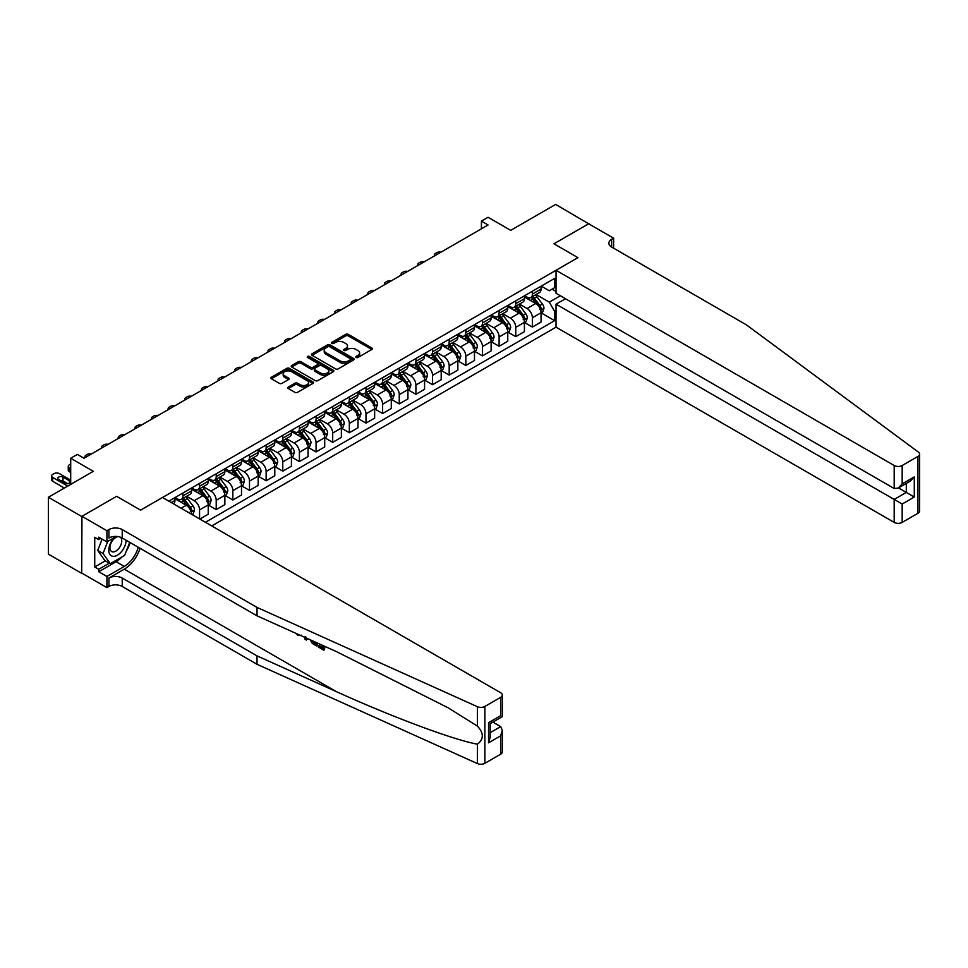 <?xml version="1.0" encoding="UTF-8"?>
<svg xmlns="http://www.w3.org/2000/svg" width="968" height="968" viewBox="0 0 968 968"><rect width="100%" height="100%" fill="white"/><g stroke="black" fill="none" stroke-linecap="round" stroke-linejoin="round"><path stroke-width="1.45" d="M356.103 357.47A1.295 0.75 0 0 0 357.93 357.47L371.821 349.46A1.851 1.065 0 0 0 372.365 348.698A1.851 1.065 0 0 0 371.821 347.948L348.298 334.359A1.851 1.065 0 0 0 345.685 334.359L331.794 342.382A1.295 0.75 0 0 0 333.633 343.434L335.424 342.406A5.917 3.412 0 0 1 343.785 342.406L345.745 343.531A5.917 3.412 0 0 1 347.476 345.951A5.917 3.412 0 0 1 345.745 348.359L343.955 349.4A1.295 0.75 0 0 0 345.782 350.452L347.572 349.412A5.917 3.412 0 0 1 355.946 349.412L357.906 350.549A5.917 3.412 0 0 1 359.636 352.957A5.917 3.412 0 0 1 357.906 355.377L356.103 356.418A1.295 0.75 0 0 0 356.103 357.47L356.103 356.418M288.319 387.031A1.851 1.065 0 0 0 287.774 387.781A1.851 1.065 0 0 0 288.319 388.531L294.913 392.342A1.851 1.065 0 0 0 297.527 392.342L312.942 383.437A1.851 1.065 0 0 0 313.487 382.687A1.851 1.065 0 0 0 312.942 381.936L289.432 368.348A1.851 1.065 0 0 0 286.818 368.348L271.391 377.254A1.851 1.065 0 0 0 270.846 378.016A1.851 1.065 0 0 0 271.391 378.766L279.365 383.364A1.851 1.065 0 0 0 281.978 383.364L288.573 379.553A1.851 1.065 0 0 0 289.117 378.803A1.851 1.065 0 0 0 288.573 378.052L284.628 375.765A4.949 2.856 0 0 1 283.176 373.745A4.949 2.856 0 0 1 286.226 371.107A4.949 2.856 0 0 1 291.61 371.724L307.098 380.666A4.949 2.856 0 0 1 308.55 382.687A4.949 2.856 0 0 1 305.501 385.325A4.949 2.856 0 0 1 300.104 384.707L297.527 383.219A1.851 1.065 0 0 0 294.913 383.219L288.319 387.031L288.319 388.531L294.913 384.756L294.913 383.219M588.919 223.935L555.632 204.417L510.705 230.36L488.066 217.292L481.411 221.127L488.066 224.975L84.01 458.251L77.355 454.416L70.7 458.251L70.7 484.387M81.687 516.476L81.687 573.359L81.953 516.319L116.632 496.306L81.687 516.476L48.4 497.262L93.327 471.319L70.7 458.251M588.919 223.632L553.962 243.803L577.932 257.645L140.59 510.136L116.632 496.306L140.59 510.136L162.491 497.491L500.65 692.725A5.651 3.267 0 0 1 502.307 695.024A5.651 3.267 0 0 1 500.65 697.335L484.871 706.446L484.871 763.316A5.651 3.267 180 0 1 477.406 763.583L257.016 664.29L122.222 586.463A9.414 5.433 0 0 0 108.912 586.463L106.916 587.612L81.953 573.201M335.557 368.881A1.851 1.065 0 0 0 338.171 368.881L353.586 359.975A1.851 1.065 0 0 0 354.131 359.225A1.851 1.065 0 0 0 353.586 358.475L330.064 344.886A1.851 1.065 0 0 0 327.45 344.886L312.035 353.792A1.851 1.065 0 0 0 311.49 354.542A1.851 1.065 0 0 0 312.035 355.304L335.557 368.881M308.042 357.749A1.295 0.75 0 0 1 309.349 357.93L309.349 356.393L333.27 370.2A1.851 1.065 0 0 1 333.815 370.962A1.851 1.065 0 0 1 333.27 371.712L317.843 380.618A1.851 1.065 0 0 1 315.229 380.618L291.719 367.029L298.313 363.254L298.313 361.717L291.719 365.529A1.851 1.065 0 0 0 291.174 366.279A1.851 1.065 0 0 0 291.719 367.029L291.719 365.529M298.313 363.254A1.851 1.065 0 0 1 300.927 363.254L300.927 361.717A1.851 1.065 0 0 0 298.313 361.717M300.927 361.717L310.462 367.223A1.851 1.065 0 0 0 313.075 367.223L317.456 364.694A1.851 1.065 0 0 0 318 363.944A1.851 1.065 0 0 0 317.456 363.181L307.522 357.446A1.295 0.75 0 0 1 309.349 356.393M81.687 573.359L48.4 554.144L48.4 497.262M211.75 525.926L556.031 327.16L894.19 522.393L894.19 499.415L906.302 492.422L906.302 483.419M541.257 286.117L549.304 290.775L554.628 287.69L554.628 278.397L168.819 501.146M554.628 287.69L556.031 286.891M556.031 310.559L554.628 311.369L549.304 302.149L536.066 294.502M541.257 312.942L554.628 320.674L554.628 311.369M554.628 320.674L205.434 522.284M481.411 221.127L481.411 228.823M552.099 289.154L556.031 291.428M549.304 302.149L560.363 295.76M191.579 514.286A7.526 4.344 -120 0 0 186.255 505.296L174.942 498.762M199.565 518.896L199.565 509.906A7.526 4.344 -120 0 0 194.241 500.686L186.594 496.269M199.844 519.054L208.229 514.214L208.229 504.909A7.526 4.344 -120 0 0 202.905 495.689L191.579 489.155M208.422 505.102L216.215 509.604L216.215 500.299A7.526 4.344 -120 0 0 210.891 491.079L203.244 486.662M216.215 509.604L224.866 504.606L224.866 495.301A7.526 4.344 -120 0 0 219.542 486.081L208.229 479.547M225.06 495.495L232.852 499.996L232.852 490.691A7.526 4.344 -120 0 0 227.528 481.471L219.881 477.055M232.852 499.996L241.504 494.999L241.504 485.694A7.526 4.344 -120 0 0 236.18 476.474L224.866 469.94M241.71 485.888L249.49 490.389L249.49 481.084A7.526 4.344 -120 0 0 244.166 471.864L236.519 467.447M249.49 490.389L258.154 485.391L258.154 476.087A7.526 4.344 -120 0 0 252.817 466.866L241.504 460.332M258.347 476.28L266.139 480.769L266.139 471.476A7.526 4.344 -120 0 0 260.815 462.256L253.168 457.84M266.139 480.769L274.791 475.784L274.791 466.479A7.526 4.344 -120 0 0 269.467 457.259L258.154 450.725M274.985 466.673L282.777 471.162L282.777 461.869A7.526 4.344 -120 0 0 277.453 452.649L269.806 448.232M282.777 471.162L291.428 466.177L291.428 456.872A7.526 4.344 -120 0 0 286.104 447.652L274.791 441.118M291.634 457.065L299.414 461.554L299.414 452.262A7.526 4.344 -120 0 0 294.091 443.029L286.443 438.625M299.414 461.554L308.078 456.569L308.078 447.264A7.526 4.344 -120 0 0 302.742 438.044L291.428 431.51M308.272 447.458L316.064 451.947L316.064 442.654A7.526 4.344 -120 0 0 310.74 433.422L303.093 429.018M316.064 451.947L324.716 446.95L324.716 437.657A7.526 4.344 -120 0 0 319.392 428.437L308.078 421.903M324.909 437.851L332.702 442.34L332.702 433.047A7.526 4.344 -120 0 0 327.378 423.815L319.73 419.41M332.702 442.34L341.353 437.342L341.353 428.05A7.526 4.344 -120 0 0 336.029 418.829L324.716 412.295M341.559 428.243L349.339 432.732L349.339 423.439A7.526 4.344 -120 0 0 344.015 414.207L336.368 409.803M349.339 432.732L358.003 427.735L358.003 418.442A7.526 4.344 -120 0 0 352.667 409.21L341.353 402.688M358.196 418.636L365.989 423.125L365.989 413.832A7.526 4.344 -120 0 0 360.665 404.6L353.017 400.195M365.989 423.125L374.64 418.128L374.64 408.835A7.526 4.344 -120 0 0 369.316 399.602L358.003 393.069M374.834 409.028L382.626 413.517L382.626 404.225A7.526 4.344 -120 0 0 377.302 394.992L369.655 390.576M382.626 413.517L391.278 408.52L391.278 399.227A7.526 4.344 -120 0 0 385.954 389.995L374.64 383.461M391.483 399.421L399.264 403.91L399.264 394.617A7.526 4.344 -120 0 0 393.94 385.385L386.292 380.969M399.264 403.91L407.927 398.913L407.927 389.62A7.526 4.344 -120 0 0 402.591 380.388L391.278 373.854M408.121 389.814L415.913 394.303L415.913 385.01A7.526 4.344 -120 0 0 410.589 375.778L402.942 371.361M415.913 394.303L424.565 389.305L424.565 380.013A7.526 4.344 -120 0 0 419.241 370.78L407.927 364.246M424.758 380.206L432.551 384.695L432.551 375.39A7.526 4.344 -120 0 0 427.227 366.17L419.58 361.754M432.551 384.695L441.202 379.698L441.202 370.405A7.526 4.344 -120 0 0 435.878 361.173L424.565 354.639M441.408 370.587L449.188 375.088L449.188 365.783A7.526 4.344 -120 0 0 443.864 356.563L436.217 352.146M449.188 375.088L457.852 370.091L457.852 360.798A7.526 4.344 -120 0 0 452.516 351.565L441.202 345.031M458.046 360.979L465.838 365.481L465.838 356.176A7.526 4.344 -120 0 0 460.514 346.955L452.867 342.539M465.838 365.481L474.489 360.483L474.489 351.19A7.526 4.344 -120 0 0 469.165 341.958L457.852 335.424M474.683 351.372L482.475 355.873L482.475 346.568A7.526 4.344 -120 0 0 477.151 337.348L469.504 332.931M482.475 355.873L491.127 350.876L491.127 341.571A7.526 4.344 -120 0 0 485.803 332.351L474.489 325.817M491.333 341.764L499.113 346.266L499.113 336.961A7.526 4.344 -120 0 0 493.789 327.741L486.142 323.324M499.113 346.266L507.764 341.268L507.764 331.964A7.526 4.344 -120 0 0 502.44 322.743L491.127 316.209M507.97 332.157L515.762 336.658L515.762 327.353A7.526 4.344 -120 0 0 510.439 318.133L502.791 313.717M515.762 336.658L524.414 331.661L524.414 322.356A7.526 4.344 -120 0 0 519.09 313.136L507.764 306.602M524.608 322.55L532.4 327.051L532.4 317.746A7.526 4.344 -120 0 0 527.076 308.526L519.429 304.109M532.4 327.051L541.051 322.054L541.051 312.749A7.526 4.344 -120 0 0 535.727 303.529L524.414 296.994M524.608 295.724L527.076 297.152A7.526 4.344 -120 0 0 530.839 297.527A7.526 4.344 -120 0 0 532.4 294.078L532.4 291.235M507.97 305.331L510.439 306.759A7.526 4.344 -120 0 0 514.202 307.134A7.526 4.344 -120 0 0 515.762 303.686L515.762 300.842M491.333 314.939L493.789 316.367A7.526 4.344 -120 0 0 497.552 316.742A7.526 4.344 -120 0 0 499.113 313.293L499.113 310.45M474.683 324.546L477.151 325.974A7.526 4.344 -120 0 0 480.914 326.349A7.526 4.344 -120 0 0 482.475 322.901L482.475 320.057M458.046 334.154L460.514 335.581A7.526 4.344 -120 0 0 464.277 335.956A7.526 4.344 -120 0 0 465.838 332.508L465.838 329.664M441.408 343.761L443.864 345.189A7.526 4.344 -120 0 0 447.627 345.564A7.526 4.344 -120 0 0 449.188 342.115L449.188 339.272M424.758 353.38L427.227 354.796A7.526 4.344 -120 0 0 430.99 355.171A7.526 4.344 -120 0 0 432.551 351.723L432.551 348.879M408.121 362.988L410.589 364.404A7.526 4.344 -120 0 0 414.352 364.779A7.526 4.344 -120 0 0 415.913 361.33L415.913 358.487M391.483 372.595L393.94 374.011A7.526 4.344 -120 0 0 397.703 374.386A7.526 4.344 -120 0 0 399.264 370.938L399.264 368.094M374.834 382.203L377.302 383.618A7.526 4.344 -120 0 0 381.065 383.994A7.526 4.344 -120 0 0 382.626 380.545L382.626 377.701M358.196 391.81L360.665 393.226A7.526 4.344 -120 0 0 364.428 393.601A7.526 4.344 -120 0 0 365.989 390.152L365.989 387.309M341.559 401.417L344.015 402.833A7.526 4.344 -120 0 0 347.778 403.208A7.526 4.344 -120 0 0 349.339 399.76L349.339 396.916M324.909 411.025L327.378 412.441A7.526 4.344 -120 0 0 331.141 412.816A7.526 4.344 -120 0 0 332.702 409.367L332.702 406.524M308.272 420.632L310.74 422.048A7.526 4.344 -120 0 0 314.503 422.423A7.526 4.344 -120 0 0 316.064 418.975L316.064 416.131M291.634 430.24L294.091 431.655A7.526 4.344 -120 0 0 297.854 432.031A7.526 4.344 -120 0 0 299.414 428.582L299.414 425.738M274.985 439.847L277.453 441.263A7.526 4.344 -120 0 0 281.216 441.638A7.526 4.344 -120 0 0 282.777 438.189L282.777 435.346M258.347 449.454L260.815 450.87A7.526 4.344 -120 0 0 264.579 451.245A7.526 4.344 -120 0 0 266.139 447.797L266.139 444.953M241.71 459.062L244.166 460.478A7.526 4.344 -120 0 0 247.941 460.853A7.526 4.344 -120 0 0 249.49 457.404L249.49 454.561M225.06 468.669L227.528 470.085A7.526 4.344 -120 0 0 231.292 470.46A7.526 4.344 -120 0 0 232.852 467.012L232.852 464.168M208.422 478.277L210.891 479.704A7.526 4.344 -120 0 0 214.654 480.067A7.526 4.344 -120 0 0 216.215 476.619L216.215 473.776M191.785 487.884L194.241 489.312A7.526 4.344 -120 0 0 198.017 489.675A7.526 4.344 -120 0 0 199.565 486.226L199.565 483.383M175.135 497.491L177.604 498.919A7.526 4.344 -120 0 0 181.367 499.282A7.526 4.344 -120 0 0 182.928 495.834L182.928 492.99M530.839 297.527L539.491 292.53A7.526 4.344 -120 0 0 541.051 289.081L541.051 286.238M514.202 307.134L522.853 302.137A7.526 4.344 -120 0 0 524.414 298.688L524.414 295.845M497.552 316.742L506.216 311.744A7.526 4.344 -120 0 0 507.764 308.296L507.764 305.452M480.914 326.349L489.566 321.352A7.526 4.344 -120 0 0 491.127 317.903L491.127 315.06M464.277 335.956L472.928 330.959A7.526 4.344 -120 0 0 474.489 327.511L474.489 324.667M447.627 345.564L456.291 340.567A7.526 4.344 -120 0 0 457.852 337.118L457.852 334.275M430.99 355.171L439.641 350.174A7.526 4.344 -120 0 0 441.202 346.726L441.202 343.882M414.352 364.779L423.004 359.781A7.526 4.344 -120 0 0 424.565 356.333L424.565 353.489M397.703 374.386L406.366 369.389A7.526 4.344 -120 0 0 407.927 365.94L407.927 363.097M381.065 383.994L389.717 378.996A7.526 4.344 -120 0 0 391.278 375.548L391.278 372.704M364.428 393.601L373.079 388.604A7.526 4.344 -120 0 0 374.64 385.155L374.64 382.312M347.778 403.208L356.442 398.211A7.526 4.344 -120 0 0 358.003 394.762L358.003 391.919M331.141 412.816L339.792 407.818A7.526 4.344 -120 0 0 341.353 404.37L341.353 401.526M314.503 422.423L323.155 417.426A7.526 4.344 -120 0 0 324.716 413.977L324.716 411.134M297.854 432.031L306.517 427.033A7.526 4.344 -120 0 0 308.078 423.585L308.078 420.741M281.216 441.638L289.868 436.641A7.526 4.344 -120 0 0 291.428 433.192L291.428 430.349M264.579 451.245L273.23 446.248A7.526 4.344 -120 0 0 274.791 442.799L274.791 439.956M247.941 460.853L256.593 455.855A7.526 4.344 -120 0 0 258.154 452.407L258.154 449.563M231.292 470.46L239.943 465.463A7.526 4.344 -120 0 0 241.504 462.014L241.504 459.171M214.654 480.067L223.305 475.07A7.526 4.344 -120 0 0 224.866 471.634L224.866 468.778M198.017 489.675L206.668 484.678A7.526 4.344 -120 0 0 208.229 481.241L208.229 478.398M181.367 499.282L190.018 494.297A7.526 4.344 -120 0 0 191.579 490.849L191.579 488.005M173.478 503.832A7.526 4.344 -120 0 0 174.942 500.456L174.942 497.613M356.623 357.652L357.906 356.914A5.917 3.412 0 0 0 359.636 354.506L359.636 352.957M347.476 345.951L347.476 347.488A5.917 3.412 0 0 1 345.745 349.896L344.463 350.634M371.797 349.472L348.298 335.908A1.851 1.065 0 0 0 345.685 335.908L332.314 343.616M353.586 358.475L353.586 359.975L330.064 346.423A1.851 1.065 0 0 0 327.45 346.423L312.059 355.316L312.035 353.792M350.319 359.757A1.295 0.75 0 0 0 350.319 358.692L329.677 346.774A1.295 0.75 0 0 0 327.849 346.774L325.95 347.875A5.917 3.412 0 0 0 324.219 350.283A5.917 3.412 0 0 0 325.95 352.703L340.058 360.846A5.917 3.412 0 0 0 348.432 360.846L350.319 359.757L350.319 361.294A1.295 0.75 0 0 0 350.706 360.761L350.706 359.225M324.219 350.283L324.219 351.82A5.917 3.412 0 0 0 325.95 354.24L325.95 352.703M350.319 361.294L348.432 362.383A5.917 3.412 0 0 1 340.058 362.383L325.95 354.24M300.927 363.254L310.462 368.76A1.851 1.065 0 0 0 313.075 368.76L317.456 366.231A1.851 1.065 0 0 0 318 365.481L318 363.944M309.349 357.93L333.246 371.724M320.36 372.934A4.949 2.856 0 0 0 325.756 373.551A4.949 2.856 0 0 0 328.805 370.913A4.949 2.856 0 0 0 327.353 368.905L321.896 365.747A1.851 1.065 0 0 0 319.283 365.747L314.902 368.276A1.851 1.065 0 0 0 314.37 369.038A1.851 1.065 0 0 0 314.902 369.788L320.36 372.934L320.36 374.471A4.949 2.856 0 0 0 325.756 375.088A4.949 2.856 0 0 0 328.805 372.45L328.805 370.913M314.37 369.038L314.37 370.575A1.851 1.065 0 0 0 314.902 371.325L314.902 369.788M320.36 374.471L314.902 371.325M308.55 382.687L308.55 384.223A4.949 2.856 0 0 1 305.501 386.861A4.949 2.856 0 0 1 300.104 386.244L297.527 384.756A1.851 1.065 0 0 0 294.913 384.756M283.176 373.745L283.176 375.281A4.949 2.856 0 0 0 284.628 377.302L284.628 375.765M288.549 379.577L284.628 377.302M312.918 383.461L289.432 369.885A1.851 1.065 0 0 0 286.818 369.885L271.415 378.778L271.391 377.254M541.051 313.063L542.649 312.144L543.98 308.296A4.985 2.88 -120 0 0 542.395 304.049L536.95 296.789A14.399 8.313 -120 0 0 535.377 294.901M529.968 300.201A14.399 8.313 -120 0 0 527.015 297.115M539.696 309.433L541.293 308.502A4.985 2.88 -120 0 0 539.866 305.501L534.421 298.241A14.399 8.313 -120 0 0 532.848 296.365M531.505 297.14A11.955 6.897 60 0 1 533.465 299.366L538.075 305.513M531.25 297.285A14.399 8.313 60 0 1 532.823 299.173L536.441 304M440.948 252.176A3.763 2.178 -0 0 0 436.81 252.648L435.479 253.41A3.763 2.178 -0 0 0 434.378 254.947A3.763 2.178 -0 0 0 434.68 255.806M919.6 454.101L919.6 510.983A5.651 3.267 180 0 1 917.942 513.294L917.942 456.412A5.651 3.267 0 0 0 919.6 454.101A5.651 3.267 0 0 0 918.402 452.104L746.413 324.861L611.619 247.034A9.414 5.433 180 0 1 608.86 243.186A9.414 5.433 180 0 1 611.619 239.35L613.615 238.201L588.653 223.789L553.962 243.803L577.932 257.645L556.031 270.29L556.031 293.268L894.19 488.501L894.19 465.511A5.651 3.267 0 0 0 902.176 465.511L917.942 456.412M565.481 298.725L556.031 304.182L902.176 504.026L902.176 522.393L917.942 513.294M556.031 304.182L556.031 327.16M613.615 238.201L613.615 248.183M556.031 270.29L894.19 465.511M902.176 522.393A5.651 3.267 180 0 1 894.19 522.393M898.498 487.92L914.288 497.032L902.176 504.026M902.176 465.511L902.176 483.891L898.183 488.102L894.19 488.501M902.176 483.891L914.288 476.897L910.295 481.108L898.183 488.102M322.695 647.544L318.98 645.402L318.194 645.85L322.695 648.451L322.695 645.62L321.098 644.7M323.82 645.922L323.82 650.169L324.425 649.83A24.527 14.157 120 0 0 324.849 646.382M316.451 642.595L316.451 645.91L317.044 645.571A24.527 14.157 120 0 0 317.395 643.03M257.016 664.29L257.016 655.868L122.222 578.041A9.414 5.433 0 0 0 108.912 578.041L124.279 569.172A24.527 14.157 120 0 0 140.07 548.311M257.016 655.868L336.44 691.66C392.27 717.046 453.919 740.024 477.406 744.174C483.939 739.213 483.939 733.187 477.406 726.121L448.124 707.79L336.44 651.609L257.016 615.817L122.222 538.002A9.414 5.433 0 0 0 108.912 538.002L108.912 529.581L106.916 530.73L81.953 516.319M307.11 638.396L306.384 640.102L307.63 638.626M257.016 615.817L257.016 607.408L122.222 529.581A9.414 5.433 0 0 0 108.912 529.581M500.65 754.217L500.65 735.849L502.307 730.271L502.307 751.906A5.651 3.267 180 0 1 500.65 754.217L484.871 763.316M477.406 726.121L477.406 706.7L257.016 607.408M121.968 556.939A21.187 12.233 -60 0 1 116.1 561.706L98.724 571.737L98.724 569.281L109.311 563.17M100.853 538.377L98.724 539.612L94.731 537.313L94.731 566.982L98.724 569.281M98.724 539.612L98.724 537.155L106.916 541.886L106.916 530.73M106.916 587.612L106.916 576.468L124.279 566.437A21.187 12.233 120 0 0 138.267 547.259M98.724 571.737L106.916 576.468M492.845 722.116L500.65 726.617L502.307 730.271M116.354 536.429L106.916 541.886M477.406 706.7A5.651 3.267 0 0 0 484.871 706.446M130.087 542.54A21.187 12.233 -60 0 1 126.167 551.397M94.731 566.982L105.318 560.859M500.65 735.849L488.537 742.843L490.183 737.277L490.183 723.653L502.307 716.659L502.307 695.024M488.537 742.843L488.537 722.697C490.691 723.943 490.691 723.943 488.537 722.697L500.65 715.703C502.803 716.949 502.803 716.949 500.65 715.703L500.65 697.335M297.866 634.246L298.604 634.56M300.612 635.468L297.817 635.274L295.736 633.266M306.384 640.102L305.114 639.364L304.497 637.21M305.162 636.496L305.743 638.674L306.287 637.283M316.451 645.91L312.301 643.393L310.159 639.763M311.272 640.271L312.386 642.316L315.326 644.204L315.326 642.099M312.386 642.316L313.196 641.845L314.491 642.812L313.705 643.26M315.326 643.284L314.491 642.812M323.82 650.169L318.194 646.914L318.194 645.85M524.414 322.671L526.011 321.751L527.342 317.903A4.985 2.88 -120 0 0 525.745 313.656L520.312 306.396A14.399 8.313 -120 0 0 518.739 304.509M513.33 309.808A14.399 8.313 -120 0 0 510.378 306.723M523.047 319.041L524.644 318.121A4.985 2.88 -120 0 0 523.216 315.12L517.783 307.848A14.399 8.313 -120 0 0 516.21 305.973M514.867 306.747A11.955 6.897 60 0 1 516.827 308.974L521.437 315.12M514.613 306.892A14.399 8.313 60 0 1 516.186 308.78L519.792 313.608M424.299 261.796A3.763 2.178 -0 0 0 420.173 262.255L418.841 263.018A3.763 2.178 -0 0 0 417.74 264.554A3.763 2.178 -0 0 0 418.031 265.413M507.764 332.278L509.374 331.358L510.693 327.511A4.985 2.88 -120 0 0 509.107 323.264L503.662 316.004A14.399 8.313 -120 0 0 502.089 314.116M496.681 319.416A14.399 8.313 -120 0 0 493.74 316.33M506.409 328.648L508.006 327.728A4.985 2.88 -120 0 0 506.579 324.728L501.134 317.456A14.399 8.313 -120 0 0 499.561 315.58M498.23 316.354A11.955 6.897 60 0 1 500.19 318.581L504.788 324.728M497.963 316.5A14.399 8.313 60 0 1 499.536 318.387L503.154 323.215M407.661 271.403A3.763 2.178 -0 0 0 403.523 271.863L402.192 272.625A3.763 2.178 -0 0 0 401.091 274.174A3.763 2.178 -0 0 0 401.393 275.021M491.127 341.885L492.724 340.966L494.055 337.118A4.985 2.88 -120 0 0 492.47 332.871L487.025 325.611A14.399 8.313 -120 0 0 485.452 323.723M480.043 329.023A14.399 8.313 -120 0 0 477.091 325.938M489.772 338.255L491.369 337.336A4.985 2.88 -120 0 0 489.941 334.335L484.496 327.063A14.399 8.313 -120 0 0 482.923 325.188M481.58 325.962A11.955 6.897 60 0 1 483.552 328.188L488.15 334.335M481.326 326.107A14.399 8.313 60 0 1 482.899 327.995L486.517 332.823M391.024 281.01A3.763 2.178 -0 0 0 386.885 281.47L385.554 282.245A3.763 2.178 -0 0 0 384.453 283.781A3.763 2.178 -0 0 0 384.756 284.628M474.489 351.493L476.087 350.573L477.418 346.726A4.985 2.88 -120 0 0 475.82 342.478L470.387 335.218A14.399 8.313 -120 0 0 468.814 333.331M463.406 338.631A14.399 8.313 -120 0 0 460.453 335.545M473.122 347.863L474.719 346.943A4.985 2.88 -120 0 0 473.291 343.942L467.859 336.683A14.399 8.313 -120 0 0 466.286 334.795M464.942 335.569A11.955 6.897 60 0 1 466.903 337.796L471.513 343.942M464.688 335.714A14.399 8.313 60 0 1 466.261 337.602L469.867 342.43M374.374 290.618A3.763 2.178 -0 0 0 370.248 291.078L368.917 291.852A3.763 2.178 -0 0 0 367.816 293.389A3.763 2.178 -0 0 0 368.106 294.236M114.442 537.53A12.233 7.066 120 0 0 108.803 549.316A12.233 7.066 120 0 0 113.099 556.334A12.233 7.066 120 0 0 126.082 540.229M118.265 536.635A8.373 4.84 120 0 0 110.969 543.217A8.373 4.84 120 0 0 111.659 551.53A8.373 4.84 120 0 0 112.893 551.905A8.373 4.84 120 0 0 120.492 545.855A8.373 4.84 120 0 0 120.177 537.107M129.7 542.31L124.618 555.414L110.243 563.703L104.919 560.629L97.732 550.405L102.112 539.115M110.243 563.703L103.056 553.49L107.738 541.402M97.732 550.405L103.056 553.49M457.852 361.1L459.449 360.181L460.78 356.333A4.985 2.88 -120 0 0 459.183 352.086L453.738 344.826A14.399 8.313 -120 0 0 452.165 342.938M446.756 348.238A14.399 8.313 -120 0 0 443.816 345.152M456.485 357.47L458.082 356.551A4.985 2.88 -120 0 0 456.654 353.55L451.209 346.29A14.399 8.313 -120 0 0 449.636 344.402M448.305 345.177A11.955 6.897 60 0 1 450.265 347.403L454.863 353.55M448.039 345.322A14.399 8.313 60 0 1 449.612 347.209L453.23 352.037M357.736 300.225A3.763 2.178 -0 0 0 353.598 300.685L352.267 301.459A3.763 2.178 -0 0 0 351.166 302.996A3.763 2.178 -0 0 0 351.469 303.843M441.202 370.708L442.799 369.788L444.13 365.94A4.985 2.88 -120 0 0 442.545 361.693L437.1 354.433A14.399 8.313 -120 0 0 435.527 352.546M430.119 357.845A14.399 8.313 -120 0 0 427.166 354.76M439.847 367.078L441.444 366.158A4.985 2.88 -120 0 0 440.016 363.157L434.571 355.897A14.399 8.313 -120 0 0 432.999 354.01M431.655 354.784A11.955 6.897 60 0 1 433.628 357.01L438.226 363.157M431.401 354.929A14.399 8.313 60 0 1 432.974 356.817L436.592 361.645M341.099 309.833A3.763 2.178 -0 0 0 336.961 310.292L335.63 311.067A3.763 2.178 -0 0 0 334.529 312.603A3.763 2.178 -0 0 0 334.831 313.45M424.565 380.315L426.162 379.396L427.493 375.548A4.985 2.88 -120 0 0 425.896 371.301L420.463 364.041A14.399 8.313 -120 0 0 418.89 362.153M413.481 367.465A14.399 8.313 -120 0 0 410.529 364.367M423.197 376.685L424.795 375.765A4.985 2.88 -120 0 0 423.367 372.765L417.934 365.505A14.399 8.313 -120 0 0 416.361 363.617M415.018 364.391A11.955 6.897 60 0 1 416.978 366.618L421.588 372.765M414.764 364.537A14.399 8.313 60 0 1 416.337 366.424L419.955 371.252M324.449 319.44A3.763 2.178 -0 0 0 320.323 319.9L318.992 320.674A3.763 2.178 -0 0 0 317.891 322.211A3.763 2.178 -0 0 0 318.182 323.058M407.927 389.923L409.524 389.003L410.856 385.155A4.985 2.88 -120 0 0 409.258 380.908L403.813 373.648A14.399 8.313 -120 0 0 402.252 371.76M396.832 377.072A14.399 8.313 -120 0 0 393.891 373.975M406.56 386.292L408.157 385.373A4.985 2.88 -120 0 0 406.729 382.372L401.284 375.112A14.399 8.313 -120 0 0 399.711 373.224M398.38 373.999A11.955 6.897 60 0 1 400.341 376.225L404.939 382.372M398.114 374.144A14.399 8.313 60 0 1 399.687 376.032L403.305 380.86M307.812 329.047A3.763 2.178 -0 0 0 303.674 329.507L302.343 330.282A3.763 2.178 -0 0 0 301.242 331.818A3.763 2.178 -0 0 0 301.544 332.665M391.278 399.53L392.875 398.61L394.206 394.762A4.985 2.88 -120 0 0 392.621 390.515L387.176 383.255A14.399 8.313 -120 0 0 385.603 381.368M380.194 386.68A14.399 8.313 -120 0 0 377.242 383.594M389.923 395.9L391.52 394.98A4.985 2.88 -120 0 0 390.092 391.979L384.647 384.719A14.399 8.313 -120 0 0 383.074 382.832M381.731 383.606A11.955 6.897 60 0 1 383.703 385.833L388.301 391.979M381.477 383.751A14.399 8.313 60 0 1 383.05 385.639L386.668 390.467M291.174 338.655A3.763 2.178 -0 0 0 287.036 339.115L285.705 339.889A3.763 2.178 -0 0 0 284.604 341.426A3.763 2.178 -0 0 0 284.907 342.273M374.64 409.137L376.237 408.218L377.568 404.37A4.985 2.88 -120 0 0 375.971 400.123L370.538 392.863A14.399 8.313 -120 0 0 368.965 390.975M363.557 396.287A14.399 8.313 -120 0 0 360.604 393.202M373.273 405.507L374.87 404.588A4.985 2.88 -120 0 0 373.442 401.587L368.009 394.327A14.399 8.313 -120 0 0 366.436 392.439M365.093 393.214A11.955 6.897 60 0 1 367.054 395.452L371.664 401.587M364.839 393.359A14.399 8.313 60 0 1 366.412 395.246L370.03 400.074M274.525 348.262A3.763 2.178 -0 0 0 270.399 348.722L269.068 349.496A3.763 2.178 -0 0 0 267.967 351.033A3.763 2.178 -0 0 0 268.257 351.88M358.003 418.745L359.6 417.825L360.931 413.977A4.985 2.88 -120 0 0 359.334 409.73L353.889 402.47A14.399 8.313 -120 0 0 352.328 400.595M346.907 405.894A14.399 8.313 -120 0 0 343.967 402.809M356.635 415.115L358.233 414.195A4.985 2.88 -120 0 0 356.805 411.194L351.36 403.934A14.399 8.313 -120 0 0 349.787 402.047M348.456 402.821A11.955 6.897 60 0 1 350.416 405.06L355.014 411.194M348.19 402.966A14.399 8.313 60 0 1 349.763 404.854L353.38 409.682M257.887 357.87A3.763 2.178 -0 0 0 253.761 358.329L252.418 359.104A3.763 2.178 -0 0 0 251.317 360.641A3.763 2.178 -0 0 0 251.619 361.488M341.353 428.352L342.95 427.433L344.281 423.585A4.985 2.88 -120 0 0 342.696 419.338L337.251 412.078A14.399 8.313 -120 0 0 335.678 410.202M330.269 415.502A14.399 8.313 -120 0 0 327.317 412.416M339.998 424.722L341.595 423.803A4.985 2.88 -120 0 0 340.167 420.802L334.722 413.542A14.399 8.313 -120 0 0 333.149 411.654M331.806 412.429A11.955 6.897 60 0 1 333.779 414.667L338.376 420.802M331.552 412.574A14.399 8.313 60 0 1 333.125 414.461L336.743 419.289M241.25 367.477A3.763 2.178 -0 0 0 237.112 367.937L235.781 368.711A3.763 2.178 -0 0 0 234.679 370.248A3.763 2.178 -0 0 0 234.982 371.095M324.716 437.959L326.313 437.04L327.644 433.192A4.985 2.88 -120 0 0 326.047 428.945L320.614 421.685A14.399 8.313 -120 0 0 319.041 419.809M313.632 425.109A14.399 8.313 -120 0 0 310.68 422.024M323.348 434.329L324.945 433.41A4.985 2.88 -120 0 0 323.518 430.409L318.085 423.149A14.399 8.313 -120 0 0 316.512 421.261M315.169 422.036A11.955 6.897 60 0 1 317.129 424.274L321.739 430.409M314.915 422.193A14.399 8.313 60 0 1 316.488 424.069L320.106 428.897M224.6 377.084A3.763 2.178 -0 0 0 220.474 377.544L219.143 378.319A3.763 2.178 -0 0 0 218.042 379.855A3.763 2.178 -0 0 0 218.332 380.702M308.078 447.567L309.675 446.647L311.006 442.799A4.985 2.88 -120 0 0 309.409 438.552L303.964 431.292A14.399 8.313 -120 0 0 302.403 429.417M296.982 434.717A14.399 8.313 -120 0 0 294.042 431.631M306.711 443.937L308.308 443.017A4.985 2.88 -120 0 0 306.88 440.016L301.435 432.756A14.399 8.313 -120 0 0 299.874 430.869M298.531 431.643A11.955 6.897 60 0 1 300.491 433.882L305.089 440.029M298.265 431.801A14.399 8.313 60 0 1 299.838 433.676L303.456 438.504M207.963 386.692A3.763 2.178 -0 0 0 203.837 387.152L202.506 387.926A3.763 2.178 -0 0 0 201.392 389.463A3.763 2.178 -0 0 0 201.695 390.31M291.428 457.174L293.026 456.255L294.357 452.407A4.985 2.88 -120 0 0 292.772 448.16L287.327 440.9A14.399 8.313 -120 0 0 285.754 439.024M280.345 444.324A14.399 8.313 -120 0 0 277.392 441.239M290.073 453.544L291.671 452.625A4.985 2.88 -120 0 0 290.243 449.624L284.798 442.364A14.399 8.313 -120 0 0 283.225 440.476M281.882 441.251A11.955 6.897 60 0 1 283.854 443.489L288.452 449.636M281.627 441.408A14.399 8.313 60 0 1 283.201 443.284L286.818 448.111M191.325 396.299A3.763 2.178 -0 0 0 187.187 396.759L185.856 397.533A3.763 2.178 -0 0 0 184.755 399.07A3.763 2.178 -0 0 0 185.057 399.917M274.791 466.782L276.388 465.862L277.719 462.014A4.985 2.88 -120 0 0 276.122 457.767L270.689 450.507A14.399 8.313 -120 0 0 269.116 448.632M263.707 453.931A14.399 8.313 -120 0 0 260.755 450.846M273.424 463.152L275.021 462.232A4.985 2.88 -120 0 0 273.593 459.231L268.16 451.971A14.399 8.313 -120 0 0 266.587 450.084M265.244 450.858A11.955 6.897 60 0 1 267.204 453.097L271.814 459.243M264.99 451.015A14.399 8.313 60 0 1 266.563 452.891L270.181 457.719M174.676 405.907A3.763 2.178 -0 0 0 170.549 406.366L169.218 407.141A3.763 2.178 -0 0 0 168.117 408.678A3.763 2.178 -0 0 0 168.408 409.524M258.154 476.389L259.751 475.469L261.082 471.634A4.985 2.88 -120 0 0 259.484 467.375L254.039 460.115A14.399 8.313 -120 0 0 252.479 458.239M247.058 463.539A14.399 8.313 -120 0 0 244.118 460.453M256.786 472.759L258.383 471.839A4.985 2.88 -120 0 0 256.956 468.839L251.511 461.579A14.399 8.313 -120 0 0 249.95 459.691M248.607 460.466A11.955 6.897 60 0 1 250.567 462.704L255.165 468.851M248.34 460.623A14.399 8.313 60 0 1 249.913 462.498L253.531 467.326M158.038 415.514A3.763 2.178 -0 0 0 153.912 415.974L152.581 416.748A3.763 2.178 -0 0 0 151.468 418.285A3.763 2.178 -0 0 0 151.77 419.132M241.504 485.996L243.101 485.077L244.432 481.241A4.985 2.88 -120 0 0 242.847 476.982L237.402 469.722A14.399 8.313 -120 0 0 235.829 467.846M230.42 473.146A14.399 8.313 -120 0 0 227.468 470.061M240.149 482.366L241.746 481.447A4.985 2.88 -120 0 0 240.318 478.446L234.873 471.186A14.399 8.313 -120 0 0 233.3 469.298M231.957 470.073A11.955 6.897 60 0 1 233.929 472.311L238.527 478.458M231.703 470.23A14.399 8.313 60 0 1 233.276 472.106L236.894 476.934M141.401 425.121A3.763 2.178 -0 0 0 137.262 425.593L135.931 426.356A3.763 2.178 -0 0 0 134.83 427.892A3.763 2.178 -0 0 0 135.133 428.739M224.866 495.604L226.464 494.684L227.795 490.849A4.985 2.88 -120 0 0 226.197 486.589L220.764 479.329A14.399 8.313 -120 0 0 219.191 477.454M213.783 482.754A14.399 8.313 -120 0 0 210.83 479.668M223.499 491.974L225.096 491.054A4.985 2.88 -120 0 0 223.668 488.053L218.236 480.793A14.399 8.313 -120 0 0 216.663 478.918M215.319 479.68A11.955 6.897 60 0 1 217.28 481.919L221.89 488.066M215.065 479.838A14.399 8.313 60 0 1 216.638 481.713L220.256 486.541M124.751 434.729A3.763 2.178 -0 0 0 120.625 435.201L119.294 435.963A3.763 2.178 -0 0 0 118.193 437.5A3.763 2.178 -0 0 0 118.483 438.347M208.229 505.223L209.826 504.292L211.157 500.456A4.985 2.88 -120 0 0 209.56 496.209L204.115 488.937A14.399 8.313 -120 0 0 202.554 487.061M197.133 492.361A14.399 8.313 -120 0 0 194.193 489.276M206.862 501.581L208.459 500.662A4.985 2.88 -120 0 0 207.031 497.661L201.586 490.401A14.399 8.313 -120 0 0 200.025 488.525M198.682 489.288A11.955 6.897 60 0 1 200.642 491.526L205.24 497.673M198.428 489.445A14.399 8.313 60 0 1 199.989 491.32L203.607 496.148M108.113 444.336A3.763 2.178 -0 0 0 103.987 444.808L102.656 445.57A3.763 2.178 -0 0 0 101.543 447.107A3.763 2.178 -0 0 0 101.846 447.954M192.051 514.553L193.177 513.899L194.507 510.063A4.985 2.88 -120 0 0 192.922 505.816L187.477 498.544A14.399 8.313 -120 0 0 185.904 496.669M180.496 501.969A14.399 8.313 -120 0 0 177.543 498.883M190.224 511.189L191.821 510.269A4.985 2.88 -120 0 0 190.393 507.268L184.948 500.008A14.399 8.313 -120 0 0 183.376 498.133M182.032 498.907A11.955 6.897 60 0 1 184.005 501.134L188.603 507.28M181.778 499.052A14.399 8.313 60 0 1 183.351 500.928L186.969 505.756M91.476 453.944A3.763 2.178 -0 0 0 87.338 454.416L86.007 455.178A3.763 2.178 -0 0 0 84.906 456.714A3.763 2.178 -0 0 0 85.208 457.561M70.7 468.633L69.369 467.859L69.369 471.706A3.763 2.178 180 0 1 68.268 470.17L68.268 466.322A3.763 2.178 -0 0 0 69.369 467.859M70.7 472.469L69.369 471.706M70.7 464.023L69.369 464.785A3.763 2.178 -0 0 0 68.268 466.322M67.7 486.118L52.732 477.466A3.763 2.178 -0 0 1 51.619 475.929A3.763 2.178 -0 0 1 52.732 474.393L54.063 473.63A3.763 2.178 -0 0 1 59.387 473.63L70.7 480.164M64.372 488.041L52.732 481.314A3.763 2.178 180 0 1 51.619 479.777L51.619 475.929M67.796 483.71L62.98 480.927A3.013 1.742 -0 0 0 60.282 480.455M58.721 479.547L65.11 483.238A3.013 1.742 -0 0 0 68.389 483.613A3.013 1.742 -0 0 0 70.253 482.004A3.013 1.742 -0 0 0 69.369 480.769L62.98 477.091A3.013 1.742 -0 0 0 59.689 476.704A3.013 1.742 -0 0 0 57.838 478.313A3.013 1.742 -0 0 0 58.721 479.547M181.137 508.248L186.255 505.296M194.241 500.686L202.905 495.689M210.891 491.079L219.542 486.081M227.528 481.471L236.18 476.474M244.166 471.864L252.817 466.866M260.815 462.256L269.467 457.259M277.453 452.649L286.104 447.652M294.091 443.029L302.742 438.044M310.74 433.422L319.392 428.437M327.378 423.815L336.029 418.829M344.015 414.207L352.667 409.21M360.665 404.6L369.316 399.602M377.302 394.992L385.954 389.995M393.94 385.385L402.591 380.388M410.589 375.778L419.241 370.78M427.227 366.17L435.878 361.173M443.864 356.563L452.516 351.565M460.514 346.955L469.165 341.958M477.151 337.348L485.803 332.351M493.789 327.741L502.44 322.743M510.439 318.133L519.09 313.136M527.076 308.526L535.727 303.529M532.4 294.078L541.051 289.081M532.4 317.746L541.051 312.749M515.762 327.353L524.414 322.356M515.762 303.686L524.414 298.688M499.113 336.961L507.764 331.964M499.113 313.293L507.764 308.296M482.475 346.568L491.127 341.571M482.475 322.901L491.127 317.903M465.838 356.176L474.489 351.19M465.838 332.508L474.489 327.511M449.188 365.783L457.852 360.798M449.188 342.115L457.852 337.118M432.551 375.39L441.202 370.405M432.551 351.723L441.202 346.726M415.913 385.01L424.565 380.013M415.913 361.33L424.565 356.333M399.264 394.617L407.927 389.62M399.264 370.938L407.927 365.94M382.626 404.225L391.278 399.227M382.626 380.545L391.278 375.548M365.989 413.832L374.64 408.835M365.989 390.152L374.64 385.155M349.339 423.439L358.003 418.442M349.339 399.76L358.003 394.762M332.702 433.047L341.353 428.05M332.702 409.367L341.353 404.37M316.064 442.654L324.716 437.657M316.064 418.975L324.716 413.977M299.414 452.262L308.078 447.264M299.414 428.582L308.078 423.585M282.777 461.869L291.428 456.872M282.777 438.189L291.428 433.192M266.139 471.476L274.791 466.479M266.139 447.797L274.791 442.799M249.49 481.084L258.154 476.087M249.49 457.404L258.154 452.407M232.852 490.691L241.504 485.694M232.852 467.012L241.504 462.014M216.215 500.299L224.866 495.301M216.215 476.619L224.866 471.634M199.565 509.906L208.229 504.909M199.565 486.226L208.229 481.241M182.928 495.834L191.579 490.849M171.276 502.561L174.942 500.456M357.906 356.914L357.906 355.377M343.955 350.452L343.955 349.4M345.745 349.896L345.745 348.359M331.794 343.434L331.794 342.382M345.685 335.908L345.685 334.359M348.298 335.908L348.298 334.359M371.821 349.46L371.821 347.948M327.45 346.423L327.45 344.886M330.064 346.423L330.064 344.886M340.058 362.383L340.058 360.846M348.432 362.383L348.432 360.846M310.462 368.76L310.462 367.223M313.075 368.76L313.075 367.223M317.456 366.231L317.456 364.694M333.27 371.712L333.27 370.2M297.527 384.756L297.527 383.219M300.104 386.244L300.104 384.707M288.573 379.553L288.573 378.052M286.818 369.885L286.818 368.348M289.432 369.885L289.432 368.348M312.942 383.437L312.942 381.936M540.676 310.28L543.943 308.393M534.421 298.241L536.95 296.789M530.5 300.516L532.823 299.173M539.866 305.501L542.395 304.049M539.466 307.449L541.293 308.502M914.288 476.897L914.288 497.032M611.619 247.034L611.619 239.35M336.44 691.66L124.279 569.172M122.222 538.002L122.222 529.581M122.222 578.041L122.222 586.463M477.406 763.583L477.406 744.174M108.912 578.041L108.912 586.463M116.1 561.706L124.279 566.437M490.183 732.655L500.65 726.617M524.039 319.888L527.306 318M517.783 307.848L520.312 306.396M513.851 310.123L516.186 308.78M523.216 315.12L525.745 313.656M522.829 317.068L524.644 318.121M507.401 329.495L510.668 327.608M501.134 317.456L503.662 316.004M497.213 319.73L499.536 318.387M506.579 324.728L509.107 323.264M506.179 326.676L508.006 327.728M490.752 339.102L494.019 337.215M484.496 327.063L487.025 325.611M480.576 329.338L482.899 327.995M489.941 334.335L492.47 332.871M489.542 336.283L491.369 337.336M474.114 348.71L477.381 346.822M467.859 336.683L470.387 335.218M463.926 338.945L466.261 337.602M473.291 343.942L475.82 342.478M472.904 345.891L474.719 346.943M457.477 358.317L460.744 356.43M451.209 346.29L453.738 344.826M447.289 348.553L449.612 347.209M456.654 353.55L459.183 352.086M456.255 355.498L458.082 356.551M440.827 367.925L444.094 366.037M434.571 355.897L437.1 354.433M430.651 358.16L432.974 356.817M440.016 363.157L442.545 361.693M439.617 365.105L441.444 366.158M424.19 377.532L427.457 375.644M417.934 365.505L420.463 364.041M414.001 367.767L416.337 366.424M423.367 372.765L425.896 371.301M422.98 374.713L424.795 375.765M407.552 387.139L410.819 385.252M401.284 375.112L403.813 373.648M397.364 377.375L399.687 376.032M406.729 382.372L409.258 380.908M406.33 384.32L408.157 385.373M390.903 396.747L394.182 394.859M384.647 384.719L387.176 383.255M380.726 386.982L383.05 385.639M390.092 391.979L392.621 390.515M389.693 393.928L391.52 394.98M374.265 406.354L377.532 404.467M368.009 394.327L370.538 392.863M364.089 396.59L366.412 395.246M373.442 401.587L375.971 400.123M373.055 403.535L374.87 404.588M357.628 415.962L360.895 414.074M351.36 403.934L353.889 402.47M347.439 406.197L349.763 404.854M356.805 411.194L359.334 409.73M356.406 413.142L358.233 414.195M340.978 425.569L344.257 423.681M334.722 413.542L337.251 412.078M330.802 415.804L333.125 414.461M340.167 420.802L342.696 419.338M339.768 422.75L341.595 423.803M324.341 435.176L327.608 433.289M318.085 423.149L320.614 421.685M314.164 425.412L316.488 424.069M323.518 430.409L326.047 428.945M323.13 432.357L324.945 433.41M307.703 444.784L310.97 442.896M301.435 432.756L303.964 431.292M297.515 435.019L299.838 433.676M306.88 440.016L309.409 438.552M306.481 441.965L308.308 443.017M291.053 454.391L294.332 452.504M284.798 442.364L287.327 440.9M280.877 444.627L283.201 443.284M290.243 449.624L292.772 448.16M289.843 451.572L291.671 452.625M274.416 463.999L277.683 462.111M268.16 451.971L270.689 450.507M264.24 454.234L266.563 452.891M273.593 459.231L276.122 457.767M273.206 461.179L275.021 462.232M257.778 473.606L261.045 471.719M251.511 461.579L254.039 460.115M247.59 463.841L249.913 462.498M256.956 468.839L259.484 467.375M256.556 470.787L258.383 471.839M241.129 483.214L244.408 481.338M234.873 471.186L237.402 469.722M230.953 473.449L233.276 472.106M240.318 478.446L242.847 476.982M239.919 480.394L241.746 481.447M224.491 492.833L227.758 490.945M218.236 480.793L220.764 479.329M214.315 483.056L216.638 481.713M223.668 488.053L226.197 486.589M223.281 490.002L225.096 491.054M207.854 502.44L211.121 500.553M201.586 490.401L204.115 488.937M197.666 492.664L199.989 491.32M207.031 497.661L209.56 496.209M206.632 499.609L208.459 500.662M191.204 512.048L194.483 510.16M184.948 500.008L187.477 498.544M181.028 502.271L183.351 500.928M190.393 507.268L192.922 505.816M189.994 509.216L191.821 510.269M52.732 477.466L52.732 481.314M62.98 480.927L62.98 477.091M69.369 483.238L69.369 480.769M434.378 254.947L434.378 255.976M301.205 635.153L300.419 635.601M417.74 264.554L417.74 265.583M401.091 274.174L401.091 275.19M384.453 283.781L384.453 284.798M367.816 293.389L367.816 294.405M351.166 302.996L351.166 304.012M334.529 312.603L334.529 313.62M317.891 322.211L317.891 323.227M301.242 331.818L301.242 332.835M284.604 341.426L284.604 342.442M267.967 351.033L267.967 352.049M251.317 360.641L251.317 361.657M234.679 370.248L234.679 371.264M218.042 379.855L218.042 380.872M201.392 389.463L201.392 390.479M184.755 399.07L184.755 400.086M168.117 408.678L168.117 409.694M151.468 418.285L151.468 419.301M134.83 427.892L134.83 428.909M118.193 437.5L118.193 438.516M101.543 447.107L101.543 448.136M84.906 456.714L84.906 457.743"/></g></svg>
